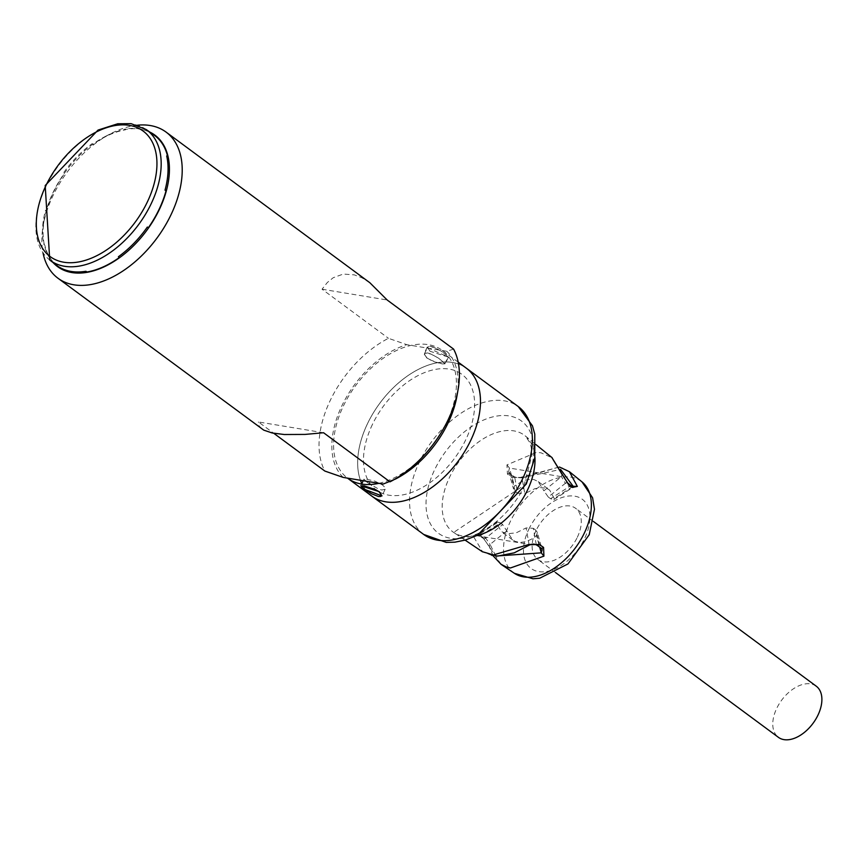 <?xml version="1.0" encoding="UTF-8"?>
<svg xmlns="http://www.w3.org/2000/svg" width="861" height="861" viewBox="0 0 861 861"><rect width="100%" height="100%" fill="white"/><g stroke="black" fill="none" stroke-linecap="round" stroke-linejoin="round"><path stroke-width="0.65" stroke-dasharray="4.3 3.23" d="M367.216 482.418L363.988 479.114L364.677 478.824L374.729 481.084L382.435 484.937L384.652 487.068L385.168 489.252L381.875 490.027L378.453 489.005L367.216 482.418M378.915 483.322A79.524 48.743 -53.5 0 0 446.547 422.869A79.524 48.743 -53.5 0 0 442.522 350.578A79.524 48.743 -53.5 0 0 442.274 350.395A79.524 48.743 -53.5 0 0 411.084 345.379A79.524 48.743 -53.5 0 0 343.464 405.822A79.524 48.743 -53.5 0 0 347.489 478.124M371.791 496.087A79.524 48.743 126.5 0 1 361.824 483.645A79.524 48.743 126.5 0 0 371.791 496.087L371.791 496.087M360.436 480.266A79.524 48.743 126.5 0 1 389.775 391.314A79.524 48.743 126.5 0 1 466.339 368.185A79.524 48.743 126.5 0 0 367.529 423.612A79.524 48.743 126.5 0 0 360.436 480.266M430.048 351.277L427.282 347.005L430.554 346.262L433.987 347.274L441.876 351.471L448.463 357.154L430.048 351.277M343.184 477.414A81.806 50.132 126.5 0 1 341.989 405.585A81.806 50.132 126.5 0 1 406.779 344.669L388.462 338.319A90.889 55.707 126.5 0 0 324.866 471.064M453.586 349.092L446.827 351.288L406.779 344.669M323.564 432.739L258.44 421.965L273.766 433.287M261.798 428.907L259.01 425.721L258.44 421.965M137.556 125.189A90.889 55.707 -53.5 0 0 111.37 133.347A90.889 55.707 -53.5 0 0 53.124 195.425A90.889 55.707 -53.5 0 0 43.179 225.604A90.889 55.707 -53.5 0 0 43.05 253.037M369.853 282.731L361.997 277.834L354.28 274.853L343.259 274.067L333.229 277.705L327.288 282.548L322.046 289.221L388.462 338.319M446.827 351.288A81.806 50.132 126.5 0 1 456.965 395.952M395.586 478.985A81.806 50.132 126.5 0 1 383.22 484.033M322.046 289.221L387.159 299.994M149.739 132.045A81.806 50.132 -53.5 0 0 105.666 136.264A81.806 50.132 -53.5 0 0 44.288 219.297A81.806 50.132 -53.5 0 0 53.178 262.67M426.819 357.993L434.525 361.846L442.296 363.923L445.266 363.816L438.658 358.187L430.801 353.925L427.379 352.902L424.096 353.677L426.819 357.993M372.436 424.419A71.958 44.105 -53.5 0 0 416.218 490.598A71.958 44.105 -53.5 0 0 468.545 381.391A71.958 44.105 -53.5 0 0 372.436 424.419M154.054 135.091A81.343 49.863 -53.5 0 0 152.881 134.294L151.902 133.606A81.321 49.841 -53.5 0 0 124.619 129.096L125.588 129.785A81.343 49.863 -53.5 0 0 93.117 144.325L92.159 143.636A81.321 49.841 -53.5 0 0 63.219 173.319L64.166 174.019A81.343 49.863 -53.5 0 0 53.533 192.175A81.343 49.863 -53.5 0 0 46.483 210.923L45.547 210.213A81.321 49.841 -53.5 0 0 43.879 244.406L44.815 245.137A81.343 49.863 -53.5 0 0 57.353 265.898M424.322 354.388L427.099 357.982L430.478 360.006L438.626 362.987L444.933 363.633L438.55 358.165L430.93 354.065L425.291 353.128L424.322 354.388M427.53 347.704L448.129 356.971L441.758 351.46L434.116 347.413L428.477 346.488L427.53 347.704M491.814 555.399L482.569 551.74L473.012 535.725L478.533 534.39L482.967 537.404L501.037 564.289M478.533 534.39A3.035 1.819 -55.8 0 0 479.103 535.542L477.607 534.498L477.037 535.736L473.012 535.725M482.967 537.404A3.035 1.819 -55.8 0 0 483.527 538.555L479.103 535.542A3.035 1.819 -55.8 0 0 481.288 535.144L477.618 534.487M483.527 538.555A3.035 1.819 -55.8 0 0 483.538 538.555A3.035 1.819 -55.8 0 0 485.722 538.157L481.288 535.144L500.359 522.853L502.641 524.543L512.682 539.955L515.427 541.494L520.195 542.452L525.501 541.741L531.033 539.427L536.457 535.617L539.675 547.144M489.887 547.219L489.188 546.304L490.081 544.4L485.722 538.157L502.641 524.543M540.999 548.07L540.934 548.016A3.035 1.926 125.3 0 1 540.385 547.198L542.161 549.652L537.361 532.464L536.457 535.617M536.64 544.991A3.035 1.926 125.3 0 1 536.177 544.217L540.385 547.198L535.574 529.989L537.361 532.464M528.945 545.185L529.052 544.335L536.177 544.217L533.303 528.299L526.093 527.954L516.126 532.862L507.011 533.798L501.317 531.56L496.668 523.09L497.066 521.949L500.359 522.853M533.303 528.299L535.574 529.989M528.805 529.267A43.05 26.39 126.5 0 1 586.309 503.524A43.05 26.39 126.5 0 1 555.001 568.863A43.05 26.39 126.5 0 1 528.805 529.267M558.767 467.092L523.305 477.468L511.725 477.381L507.441 474.077L506.957 464.875L536.489 452.391L540.977 452.789L551.987 457.751M569.358 471.667L562.879 468.115L558.757 467.114M567.69 482.978A3.035 1.894 -51.2 0 0 565.365 483.29L561.469 476.671L561.803 473.948M571.887 486.347L571.812 486.293A3.035 1.894 -51.2 0 0 569.433 486.551L565.365 483.29L548.285 497.034L543.883 490.824L561.469 476.671L509.464 468.061L508.636 471.462M553.849 499.617L572.683 487.477L569.433 486.551L550.566 498.713L553.849 499.628L554.258 498.487L549.598 490.017L545.497 488.09L540.46 487.649L534.799 488.714L524.823 493.622L521.981 477.823L560.597 469.396M523.305 477.468L521.981 477.823L522.1 476.962L518.171 478.016L514.329 476.768A3.035 1.787 127.6 0 1 514.77 477.511L521.981 477.823M511.725 477.381A3.035 1.787 127.6 0 1 514.329 476.757L510.046 473.453A3.035 1.787 127.6 0 1 510.487 474.207L514.77 477.511L517.622 493.267L524.823 493.622M507.441 474.077A3.035 1.787 127.6 0 1 510.046 473.453L508.636 471.484L510.487 474.207L515.341 491.588L513.565 489.113L514.458 485.948L523.585 480.427L530.72 479.125L533.981 479.577L538.243 481.622L543.883 490.824M506.957 464.875L509.464 468.061L514.458 485.948M515.341 491.588L517.622 493.267M550.566 498.713L548.285 497.034M816.239 686.185A31.814 19.502 -53.5 0 0 781.659 700.176A31.814 19.502 -53.5 0 0 778.419 737.339M577.322 537.296A31.814 19.502 -53.5 0 0 575.611 508.302A31.814 19.502 -53.5 0 0 541.031 522.293A31.814 19.502 -53.5 0 0 537.791 559.467A31.814 19.502 -53.5 0 0 577.322 537.296M146.198 129.537A81.138 49.723 -53.5 0 0 45.934 186.482A81.138 49.723 -53.5 0 0 49.744 260.011M423.687 534.444A79.524 48.743 126.5 0 1 419.415 461.97A79.524 48.743 126.5 0 1 518.236 406.543M525.188 484.625A69.816 42.792 -53.5 0 0 482.709 420.416A69.816 42.792 -53.5 0 0 431.931 526.383A69.816 42.792 -53.5 0 0 525.188 484.625M476.908 535.553A60.109 36.84 126.5 0 1 453.672 532.442A60.109 36.84 126.5 0 1 449.636 477.091A60.109 36.84 126.5 0 1 525.113 435.806A60.109 36.84 126.5 0 1 534.896 457.105M514.415 573.318A56.869 34.86 126.5 0 1 510.595 520.948A56.869 34.86 126.5 0 1 582.004 481.891M495.753 556.066L490.081 544.4L507.032 530.753M496.668 523.09L477.037 535.736L529.052 544.335L526.093 527.954M572.447 486.756L554.258 498.487M363.988 479.114L363.213 480.729M361.631 484.043L360.791 485.776M385.168 489.252L381.972 495.925M458.192 362.158L442.274 350.395M44.288 219.297L43.179 225.604M105.666 136.264L111.37 133.347M427.282 347.005L424.086 353.677M448.463 357.154L445.266 363.816M444.933 363.633L448.129 356.971M424.441 353.817L427.637 347.144M465.101 540.127L453.672 532.442L524.026 485.303L531.872 455.587L531.194 447.225L529.806 442.479L525.113 435.806L535.811 444.47M483.538 538.555L489.177 546.304M493.073 555.775L489.188 546.304M497.077 521.949L477.704 534.433M512.682 539.955L501.317 531.56M559.478 467.017L522.1 476.962M508.657 471.527L513.565 489.113M538.243 481.622L549.598 490.017M593.38 521.432L575.611 508.302M555.56 572.597L537.791 559.467"/><path stroke-width="1.29" d="M363.999 489.134L381.972 495.925L379.206 491.653L360.791 485.776L363.999 489.134M458.192 362.158L466.339 368.185A79.524 48.743 126.5 0 1 470.601 440.66A79.524 48.743 126.5 0 1 371.791 496.087L423.687 534.444A79.524 48.743 126.5 0 0 522.498 479.017A79.524 48.743 126.5 0 0 518.236 406.543L466.339 368.185A79.524 48.743 126.5 0 1 470.601 440.66A79.524 48.743 126.5 0 1 371.791 496.087L347.726 478.307A79.524 48.743 -53.5 0 0 378.915 483.322L347.489 478.124A79.524 48.743 -53.5 0 0 347.726 478.307M361.824 483.645A79.524 48.743 126.5 0 1 360.436 480.266A79.524 48.743 126.5 0 0 361.824 483.645M273.766 433.287L324.866 471.064L343.184 477.414L347.489 478.124M378.915 483.322L383.22 484.033L395.586 478.985A81.806 50.132 126.5 0 0 456.965 395.952L458.074 389.635A90.889 55.707 126.5 0 1 389.99 481.837L323.564 432.739L305.085 434.418L284.248 434.514L272.216 432.986L263.757 430.134L57.999 278.254A90.889 55.707 -53.5 0 0 112.78 276.919A90.889 55.707 -53.5 0 0 170.93 214.906A90.889 55.707 -53.5 0 0 166.055 132.077A90.889 55.707 -53.5 0 0 137.556 125.189M43.05 253.037A90.889 55.707 -53.5 0 0 57.999 278.254M166.055 132.077L369.853 282.731L387.159 299.994L453.586 349.092A90.889 55.707 126.5 0 1 458.074 389.635M53.178 262.67A81.806 50.132 -53.5 0 0 159.263 209.664A81.806 50.132 -53.5 0 0 149.739 132.045M49.744 260.011L57.353 265.898A81.343 49.863 -53.5 0 0 59.613 267.491L58.666 266.759A81.321 49.841 -53.5 0 0 85.949 271.269L86.907 272.011A81.343 49.863 -53.5 0 0 119.378 257.471L118.409 256.739A81.321 49.841 -53.5 0 0 147.349 227.046L148.329 227.767A81.343 49.863 -53.5 0 0 166.012 190.873L165.021 190.163A81.321 49.841 -53.5 0 0 166.69 155.959L167.68 156.659A81.343 49.863 -53.5 0 0 154.054 135.091L146.198 129.537L131.098 123.661L117.699 123.769L98.046 130.076L45.203 185.524L49.744 260.011A81.138 49.723 -53.5 0 0 138.503 224.743A81.138 49.723 -53.5 0 0 146.198 129.537M364.02 485.819L375.568 489.629L378.948 491.663L381.714 495.43L380.777 496.442L378.453 496.496L371.306 493.708L361.964 487.38L361.093 486.164L364.02 485.819M501.037 564.289L506.268 566.936L510.422 567.991L543.915 556.152L543.571 547.424L539.363 544.453L527.858 544.798L491.814 555.399M543.915 556.152L541.278 552.859L495.753 556.066M542.161 549.673L541.278 552.859L539.675 547.144M543.571 547.424A3.035 1.926 125.3 0 1 540.923 548.026L536.715 545.045A3.035 1.926 125.3 0 1 536.64 544.991M539.363 544.453A3.035 1.926 125.3 0 1 536.715 545.045L533.981 544.066L530.634 544.4L514.243 552.837L497.507 556.131L482.623 551.783M527.858 544.798L529.052 544.335M552.073 457.826L568.26 484.13L572.328 487.401L577.333 486.411L569.401 471.699L559.478 467.017M551.998 457.761L561.803 473.948M568.26 484.13A3.035 1.894 -51.2 0 0 567.754 483.032A3.035 1.894 -51.2 0 0 567.743 483.021A3.035 1.894 -51.2 0 0 567.69 482.978M572.328 487.401A3.035 1.894 -51.2 0 0 571.822 486.304A3.035 1.894 -51.2 0 0 571.822 486.293L573.469 487.24L572.716 487.466M577.333 486.411L573.168 486.293L573.049 487.089M555.56 572.597L778.419 737.339A31.814 19.502 -53.5 0 0 817.95 715.168A31.814 19.502 -53.5 0 0 816.239 686.185L593.38 521.432M46.01 185.406A78.103 47.872 -53.5 0 0 93.537 257.245A78.103 47.872 -53.5 0 0 150.331 138.696A78.103 47.872 -53.5 0 0 46.01 185.406M534.896 457.105A60.109 36.84 126.5 0 1 527.545 489.974A60.109 36.84 126.5 0 1 476.908 535.553M514.415 573.318L532.981 578.786L539.718 578.215L567.969 563.933L589.225 534.713L594.467 509.271L592.594 497.787L582.004 481.891A56.869 34.86 126.5 0 1 584.307 533.142A56.869 34.86 126.5 0 1 514.415 573.318L501.027 564.31M560.597 469.396L573.168 486.293L572.447 486.756M363.213 480.729L361.631 484.043M423.687 534.444L446.235 542.398L454.877 542.172L465.188 540.105L477.564 535.23L526.34 483.947L534.778 457.826L534.767 434.105L532.442 425.775L518.236 406.543M482.504 551.836L465.101 540.127M501.145 564.396L493.073 555.775M542.15 549.652L540.934 548.016M582.004 481.891L569.412 471.688M552.159 457.718L535.811 444.47M562.373 474.766L567.743 483.032M567.754 483.032L571.822 486.304"/></g></svg>
